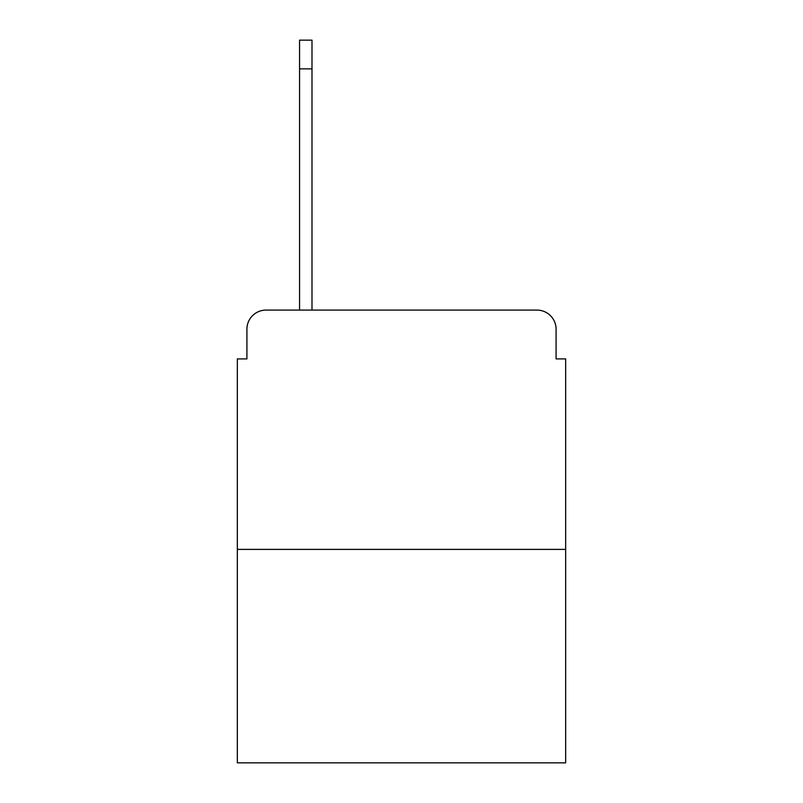 <?xml version="1.0" encoding="UTF-8"?>
<svg xmlns="http://www.w3.org/2000/svg" width="803" height="803" viewBox="0 0 803 803"><rect width="100%" height="100%" fill="white"/><g stroke="black" fill="none" stroke-linecap="round" stroke-linejoin="round"><path stroke-width="1.2" d="M246.912 329.23L246.912 358.901L246.912 329.23A19.142 19.142 0 0 1 266.054 310.088L299.559 310.088L299.559 40.15L311.996 40.15L311.996 310.088L326.841 310.088M565.663 549.393L237.337 549.393L237.337 762.85L565.663 762.85L565.663 358.901L556.088 358.901L556.088 329.23A19.142 19.142 0 0 0 536.946 310.088L266.054 310.088M237.337 549.393L237.337 358.901L246.912 358.901M476.159 310.088L536.946 310.088M556.088 358.901L556.088 329.23M299.559 68.867L311.996 68.867"/></g></svg>
